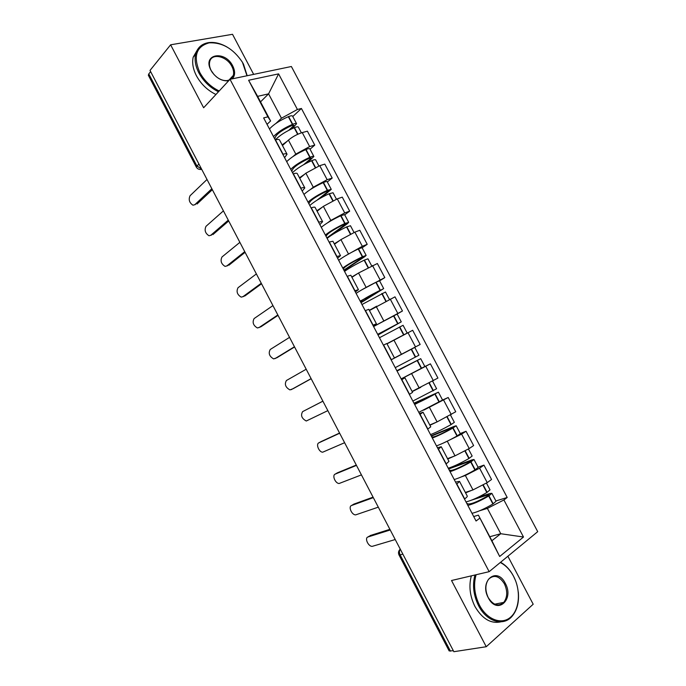 <?xml version="1.0" encoding="UTF-8"?>
<svg xmlns="http://www.w3.org/2000/svg" width="686" height="686" viewBox="0 0 686 686"><rect width="100%" height="100%" fill="white"/><g stroke="black" fill="none" stroke-linecap="round" stroke-linejoin="round"><path stroke-width="1.03" d="M253.666 74.38L232.52 34.3L170.617 44.804L150.011 70.435L453.858 651.7L486.245 646.727L533.193 604.22L507.88 556.243M489.161 571.67L537.713 531.667L291.379 66.508L230.016 79.31L489.161 571.67L451.525 580.51L486.245 646.727M170.617 44.804L203.631 107.762L230.016 79.31M198.88 163.928L196.299 167.041L148.347 75.271L148.785 73.916L196.873 165.926L201.598 169.133M150.628 71.627L148.785 73.916M453.352 650.731L449.167 650.945L398.986 554.923L400.135 554.888L450.462 651.177M465.34 492.437L472.98 489.915L487.223 482.618L491.553 479.488L483.964 465.125L479.591 468.186L465.365 475.492L461.532 476.83M456.867 484.093L464.671 498.902C466.609 497.479 467.475 496.535 467.26 496.064L459.517 481.383L456.679 484.222M478.065 467.209L483.964 465.125M455.555 482.095L459.517 481.383M447.538 458.66L455.007 455.856L469.207 448.533L473.623 445.574L466.051 431.254L461.601 434.144L443.079 443.19M446.046 464.053L448.97 461.386L441.252 446.74L438.268 449.287M460.28 433.552L466.051 431.254M437.454 447.752L441.252 446.74M429.788 424.986L437.093 421.899L455.744 411.763L448.198 397.494L423.742 410.134M427.67 429.187L430.748 426.812L423.056 412.217L419.918 414.464M414.661 404.491L438.423 392.178L442.573 400.032L448.198 397.494M419.42 413.521L423.056 412.217M412.089 391.423L437.925 378.063L430.405 363.837L401.199 378.938M409.362 394.433L412.578 392.349L404.911 377.806L401.627 379.761M424.497 366.753L430.405 363.837M401.439 379.401L404.911 377.806M394.45 357.963L420.166 344.466L412.672 330.283L387.007 343.84M391.131 359.833L414.773 347.425L391.106 359.798L394.476 358.006L386.827 343.506L383.397 345.169M373.561 326.502L402.459 310.981L394.99 296.841L369.445 310.526M372.91 325.258L376.425 323.766L373.201 325.807M397.083 314.068L402.459 310.981M376.425 323.766L368.802 309.309L365.226 310.681M361.351 290.084L384.812 277.598L377.36 263.501L358.538 273.002L351.935 277.315M354.773 290.838L358.435 289.638L355.365 291.97M379.607 280.866L384.812 277.598M358.435 289.638L350.838 275.232L347.116 276.312M344.766 256.212L362.328 246.274L367.216 244.319L359.79 230.273L354.868 232.16L340.925 239.62L334.485 244.216M336.697 256.538L340.496 255.621L337.589 258.236M362.131 247.792L367.216 244.319M340.496 255.621L332.933 241.258L329.066 242.055M327.676 222.744L330.798 220.412L344.715 212.934L349.68 211.142L342.271 197.139L337.272 198.863L323.372 206.349L317.095 211.219M318.673 222.341L318.887 222.264C321.125 221.467 322.369 221.286 322.626 221.707L319.865 224.605M344.706 214.829L349.68 211.142M322.626 221.707L315.08 207.395C314.797 206.923 313.536 207.069 311.29 207.832L311.067 207.909M310.458 189.49L313.27 187.201L327.153 179.706L332.195 178.068L324.812 164.108L319.736 165.678L305.879 173.189L299.748 178.317M300.717 188.256L300.931 188.187C303.203 187.467 304.498 187.372 304.807 187.904L302.2 191.085M327.342 181.962L332.195 178.068M304.807 187.904L297.278 173.635C296.952 173.061 295.64 173.112 293.351 173.798L293.128 173.867M293.196 156.382L295.803 154.101L309.643 146.572L314.763 145.106L307.405 131.189L302.252 132.587C297.124 134.216 292.519 136.728 288.429 140.124L282.46 145.526M282.812 154.281L283.035 154.221C285.342 153.578 286.679 153.578 287.04 154.213L284.596 157.669M310.029 149.196L314.763 145.106M287.04 154.213L279.545 139.987C279.151 139.309 277.796 139.267 275.472 139.875L275.249 139.944M489.787 536.726L500.754 533.725L487.386 508.395L479.78 510.71M473.709 516.549L478.399 515.135L491.896 540.74L500.754 533.725L523.495 537.027L499.674 556.483L478.399 515.135M260.526 101.888L268.586 93.845L257.619 96.357L270.593 120.968L267.9 116.843L263.638 117.906L476.058 521.008L479.574 518.35M267.9 116.843L248.615 80.262L278.593 73.874L297.415 109.477L281.449 118.215L268.586 93.845L278.593 73.874M487.386 508.395L503.901 499.965L507.203 497.47L301.42 108.474L297.415 109.477M503.901 499.965L523.495 537.027M275.952 123.403L281.449 118.215M270.593 120.968L267.043 124.363M495.901 500.969L507.203 497.47M292.776 116.543L301.42 108.474M499.674 556.483L491.896 540.74M257.619 96.357L248.615 80.262M369.017 536.272L368.022 536.967C364.326 537.85 368.228 546.596 372.215 546.356L395.222 539.539M467.843 505.411C473.597 503.918 480.543 500.789 488.689 496.021L491.862 493.32L489.941 493.508L477.859 497.376M491.862 493.32L496.047 501.243L492.9 503.996C484.762 508.789 477.799 511.893 472.011 513.325M486.477 483.133L490.027 489.847L486.846 492.531C478.699 497.29 471.754 500.428 466.017 501.946M471.599 500.128L488.106 494.855L489.032 494.769L487.352 496.167C476.924 502.032 470.313 504.587 467.5 503.833L467.689 504.013M390.231 529.978L368.022 536.967M471.608 490.37L465.571 492.882M467.449 503.55L466.943 503.704M389.897 529.335L369.951 535.629M352.836 504.69L351.601 505.488C348.059 506.491 351.738 515.023 355.648 514.877L378.303 507.16M450.059 471.668C455.658 469.901 462.553 466.686 470.733 462.012L473.992 459.5L472.148 459.834L448.378 468.487M473.992 459.5L478.168 467.398L474.926 469.961C466.754 474.661 459.852 477.85 454.218 479.548M468.452 449.021L472.157 456.036L468.89 458.531C460.709 463.196 453.823 466.42 448.241 468.212M448.644 468.975L470.287 461.112L471.171 460.949L469.447 462.253C458.994 468.041 452.477 470.759 449.887 470.407L450.05 470.527M373.321 497.633L351.601 505.488M454.003 456.233L447.726 459.02M449.862 470.176L449.364 470.356M373.064 497.153L353.564 504.219M336.715 473.203L335.231 474.103C331.844 475.218 335.308 483.553 339.133 483.493L361.428 474.883M432.334 438.028C437.779 435.996 444.614 432.686 452.82 428.115L456.173 425.783L454.415 426.263L431.151 435.79M456.173 425.783L460.34 433.663L457.005 436.03C448.798 440.635 441.956 443.919 436.476 445.883M450.488 415.021L454.355 422.336L450.994 424.643C442.77 429.204 435.953 432.523 430.516 434.581M431.34 436.133L452.52 427.472L453.369 427.241L451.594 428.45C441.124 434.161 434.701 437.033 432.326 437.085L432.454 437.162M356.463 465.391L335.231 474.103M436.725 422.053L429.933 425.26M432.326 436.905L431.846 437.102M356.291 465.057L337.229 472.894M320.654 441.827L318.913 442.813C315.663 444.031 318.939 452.177 322.677 452.203L344.612 442.71M442.573 400.032L418.794 412.329M432.574 381.124L436.605 388.739L412.852 401.061M414.087 403.394L433.801 394.759C423.313 400.384 416.985 403.419 414.816 403.857L414.927 403.891M339.656 433.235L318.913 442.813M420.818 387.29L412.192 391.612M438.423 392.178L413.975 403.197M412.106 391.457L416.376 389.399M414.85 403.745L414.378 403.96M339.561 433.055L320.937 441.664M322.9 401.181L302.646 411.617C300.468 415.347 301.677 418.477 306.273 421.007L327.839 410.631M397.048 371.066L420.715 358.675L396.86 370.706M420.715 358.675L424.857 366.504L401.164 378.878M414.773 347.425L418.906 355.245L395.239 367.645M396.885 370.757L417.928 360.141L397.451 370.723M397.426 370.68L396.971 370.912M322.892 401.156L302.646 411.617M306.196 369.231L286.422 380.507C284.313 384.254 285.479 387.384 289.921 389.897L293.136 388.688M379.487 337.735L403.076 325.284L407.192 333.079M407.09 333.122L386.93 343.695M378.037 334.991L401.267 321.863L377.686 334.331M401.267 321.863L397.151 314.068L373.587 326.545M386.964 343.755L400.804 336.389M291.198 389.665L311.118 378.638M378.243 334.271L398.48 323.329L377.986 334.888M377.832 334.596L378.278 334.348M293.265 388.619L311.161 378.723M476.11 574.731C473.297 584.686 474.438 594.856 479.531 605.266C487.077 619.827 501.929 625.186 510.813 616.988C519.808 609.005 520.906 590.054 513.54 576.274C510.05 569.792 505.625 565.204 500.274 562.511M518.29 591.864C519.268 602.119 517.158 610.317 511.953 616.44C503.232 626.67 486.58 621.61 478.596 605.738C473.486 595.328 472.26 585.081 474.935 575.005M500.54 562.288C505.736 565.118 510.041 569.706 513.445 576.043L515.52 580.613M505.282 583.314C514.629 599.675 497.016 615.308 488.286 597.806C478.922 580.87 496.947 566.122 505.282 583.314M488.209 597.549C493.234 605.309 498.422 606.921 503.781 602.385C507.486 597.24 507.683 591.032 504.373 583.769C499.297 575.923 494.049 574.379 488.638 579.155C485.105 584.258 484.968 590.389 488.209 597.549M501.003 621.808C490.936 624.054 482.249 618.943 474.952 606.467C469.859 596.1 468.658 585.895 471.342 575.854M503.121 602.514L502.572 603.517M246.986 75.769L242.45 62.297C233.369 48.697 222.255 42.223 209.11 42.866C196.127 46.528 193.015 56.389 199.789 72.476C204.368 80.794 210.842 86.968 219.194 90.981M218.465 91.77C210.036 87.637 203.519 81.368 198.897 72.965C195.476 66.268 194.378 60.068 195.604 54.366C197.354 47.737 201.633 43.827 208.458 42.635C214.349 41.855 220.532 43.312 227.006 47.008M241.901 61.406L243.496 64.15L247.183 75.734M228.764 80.665L227.598 80.854C221.647 80.999 216.45 78.041 212 71.979L210.979 70.264C201.967 53.971 224.965 49.864 232.743 65.967C235.358 71.361 235.195 75.657 232.254 78.847M230.89 79.13L233.343 75.366C234.02 72.639 233.523 69.663 231.877 66.448C226.877 56.046 211.434 52.642 209.684 61.8C209.076 64.475 209.573 67.382 211.185 70.538L214.075 74.628M216.227 76.678C219.829 79.55 223.413 80.854 226.98 80.596L229.381 80.005M215.944 94.488C207.541 90.381 201.041 84.146 196.436 75.777C193.032 69.106 191.943 62.923 193.169 57.23L197.705 49.306M289.543 337.366L270.241 349.483C268.2 353.256 269.332 356.386 273.628 358.889L276.724 357.818M361.976 304.515L385.481 291.996L389.416 299.439M376.708 306.179L369.325 310.304M361.025 302.706L383.68 288.583L360.184 301.12M383.68 288.583L379.572 280.814L375.825 282.332C367.473 286.499 360.896 290.178 356.103 293.359M369.437 310.509L372.052 308.966M275.009 358.624L294.448 346.756M360.879 301.325L360.845 301.446C362.362 299.791 368.391 296.275 378.946 290.89L360.896 302.457M360.527 301.771L360.965 301.506M277.101 357.638L294.568 346.979M272.934 305.604L254.112 318.561C252.139 322.343 253.237 325.481 257.396 327.968L260.354 327.016M344.526 271.407C349.225 268.046 355.76 264.307 364.137 260.2L367.945 258.811L371.701 265.911M357.972 273.371L351.781 277.024M344.063 270.516L364.798 256.615L366.153 255.406L362.328 256.787C353.95 260.886 347.425 264.625 342.743 268.012M366.153 255.406L362.062 247.663L358.221 248.992C349.834 253.074 343.317 256.838 338.67 260.286M258.862 327.668L277.83 314.96M343.566 268.475L343.557 268.646C344.869 266.605 350.812 262.935 361.376 257.627L363.383 256.881L362.731 257.464L343.858 270.13M343.283 269.041L343.712 268.758M260.989 326.742L278.027 315.337M256.384 273.928L238.025 287.717C236.13 291.524 237.185 294.663 241.206 297.141L244.036 296.292M327.128 238.394C331.681 234.775 338.164 230.95 346.567 226.937L350.469 225.728L354.036 232.485M339.947 240.323L334.288 243.839M331.955 234.929L347.399 223.687L348.677 222.341L344.766 223.525C336.354 227.538 329.889 231.362 325.353 235.006M348.677 222.341L344.595 214.615L340.668 215.764C332.247 219.752 325.79 223.602 321.288 227.306M242.767 296.806L261.255 283.258M326.304 235.735L326.33 235.941C327.428 233.523 333.276 229.699 343.866 224.468L345.916 223.816L345.298 224.468L326.87 237.896M244.919 295.94L261.529 283.781M239.877 242.355L221.99 256.967C220.155 260.791 221.184 263.939 225.077 266.4L227.769 265.636M309.789 205.483C314.197 201.607 320.611 197.705 329.048 193.769L333.044 192.749L336.432 199.172M322.18 207.275L316.855 210.756M321.674 197.457L331.261 189.37L327.256 190.374C318.819 194.292 312.404 198.211 308.014 202.113M331.261 189.37L327.188 181.67C326.879 181.293 325.636 181.576 323.466 182.51L323.166 182.639C314.72 186.532 308.323 190.468 303.967 194.43M226.714 266.031L244.739 251.651M309.103 203.09L309.146 203.348C310.046 200.544 315.8 196.565 326.407 191.411L328.5 190.854L327.925 191.574L316.975 200.209M228.892 265.225L245.091 252.328M223.422 210.868L206.006 226.311C204.231 230.153 205.234 233.309 208.998 235.761L211.554 235.058M292.502 172.675C296.755 168.542 303.126 164.554 311.59 160.713L311.89 160.593C314.068 159.675 315.328 159.444 315.671 159.872L318.887 165.952M304.567 174.278L299.465 177.785M307.448 162.651L313.888 156.502C313.545 156.065 312.284 156.297 310.098 157.205L309.806 157.334C301.334 161.159 294.971 165.155 290.727 169.313M313.888 156.502L309.84 148.828C309.48 148.373 308.211 148.588 306.025 149.488L305.724 149.617C297.252 153.424 290.907 157.437 286.697 161.656M210.713 235.341L228.267 220.146M291.953 170.54L292.022 170.848C292.716 167.667 298.384 163.542 309.009 158.457L311.144 157.986L310.604 158.775L303.726 164.631M212.917 234.595L228.695 220.961M207.009 179.483L190.056 195.742C188.358 199.609 189.327 202.764 192.98 205.208L195.39 204.548M275.3 139.927C279.425 135.545 285.728 131.489 294.183 127.759L294.483 127.639C296.678 126.764 297.973 126.584 298.35 127.099L301.394 132.844M287.057 141.367L282.135 144.909M292.03 128.702L296.584 123.737C296.189 123.214 294.894 123.394 292.699 124.269L292.408 124.389C283.901 128.128 277.598 132.201 273.5 136.617M296.584 123.737L292.536 116.088C292.142 115.548 290.838 115.711 288.635 116.569L288.343 116.697C279.828 120.41 273.543 124.509 269.478 128.985M194.755 204.745L211.845 188.727M274.854 138.1L274.949 138.452C275.446 134.893 281.011 130.614 291.661 125.607L293.84 125.229L293.334 126.078L288.686 130.349M196.985 204.059L212.351 189.696M288.429 140.124L295.803 154.101M305.879 173.189L313.27 187.201M323.372 206.349L330.798 220.412M340.925 239.62L348.368 253.734M358.538 273.002L366.007 287.151M376.202 306.479L383.688 320.679M393.918 340.067L401.439 354.31M411.694 373.767L419.232 388.053M429.53 407.561L437.093 421.899M447.418 441.475L455.007 455.856M465.365 475.492L472.98 489.915M293.351 173.798L300.931 188.187M311.29 207.832L318.887 222.264M329.28 241.969L336.903 256.453M347.33 276.226L354.979 290.753M365.432 310.587L373.115 325.164M383.603 345.067L391.303 359.678M401.833 379.65L409.559 394.313M420.115 414.353L427.867 429.067M438.457 449.159L446.243 463.925M275.472 139.875L283.035 154.221M319.736 165.678L327.153 179.706M337.272 198.863L344.715 212.934M354.868 232.16L362.328 246.274M372.515 265.559L380.001 279.716M390.223 299.062L397.726 313.27M407.981 332.667L415.51 346.919M425.8 366.384L433.355 380.687M443.671 400.212L451.251 414.558M461.601 434.144L469.207 448.533M479.591 468.186L487.223 482.618M302.252 132.587L309.643 146.572M398.986 554.923C398.052 552.753 398.472 550.832 400.255 549.16C399.183 550.832 399.149 552.745 400.135 554.888L402.854 554.125M196.299 167.041C197.294 168.747 198.794 169.562 200.809 169.468L201.778 169.476M399.509 550.944L400.144 548.946M488.689 496.021L492.9 503.996M488.972 495.858L493.183 503.833M483.296 485.113L487.129 492.368M488.106 494.855L488.432 495.464M483.013 485.276L486.846 492.531M470.733 462.012L474.926 469.961M471.008 461.85L475.209 469.799M465.245 450.934L469.173 458.368M470.287 461.112L470.536 461.584M464.962 451.096L468.89 458.531M452.82 428.115L457.005 436.03M453.103 427.953L457.288 435.876M447.255 416.874L451.268 424.48M446.972 417.028L450.994 424.643M434.975 394.313L439.143 402.21M435.258 394.158L439.426 402.056M429.316 382.917L433.432 390.703M429.033 383.071L433.149 390.857M417.182 360.63L421.341 368.502M417.465 360.476L421.624 368.348M411.489 349.165L415.639 357.029M411.206 349.311L415.356 357.183M399.441 327.05L403.591 334.897M399.732 326.896L403.874 334.742M393.773 315.62L397.914 323.458M393.49 315.766L397.631 323.612M381.759 293.574L385.806 301.231M382.051 293.428L386.089 301.085M376.117 282.186L380.241 289.998M375.825 282.332L379.95 290.144M364.137 260.2L368.065 267.634M364.429 260.063L368.348 267.497M358.504 248.855L362.62 256.641M358.221 248.992L362.328 256.787M346.567 226.937L350.375 234.149M346.859 226.8L350.666 234.012M340.959 215.627L345.058 223.396M340.668 215.764L344.766 223.525M345.032 223.962L345.298 224.468M329.048 193.769L332.744 200.766M329.34 193.641L333.036 200.629M323.466 182.51L327.548 190.245M323.166 182.639L327.256 190.374M327.582 190.931L327.925 191.574M311.59 160.713L315.174 167.495M311.89 160.593L315.466 167.358M306.025 149.488L310.098 157.205M305.724 149.617L309.806 157.334M310.192 158.003L310.604 158.775M294.183 127.759L297.655 134.327M294.483 127.639L297.947 134.19M288.635 116.569L292.699 124.269M288.343 116.697L292.408 124.389M292.853 125.178L293.334 126.078M384.203 518.453L386.595 523.024M367.027 485.594L369.394 490.13M349.903 452.829L352.252 457.339M332.821 420.166L335.171 424.651M315.8 387.59L318.132 392.066M298.822 355.116L301.154 359.584M281.895 322.737L284.236 327.205M265.019 290.452L267.36 294.929M248.195 258.262L250.544 262.755M231.414 226.166L233.772 230.685M214.684 194.164L217.059 198.708M503.781 602.385L494.692 604.186M209.11 42.866L208.458 42.635M226.98 80.596L227.598 80.854M233.343 75.366L228.867 80.193M193.169 57.23L195.604 54.366"/></g></svg>
